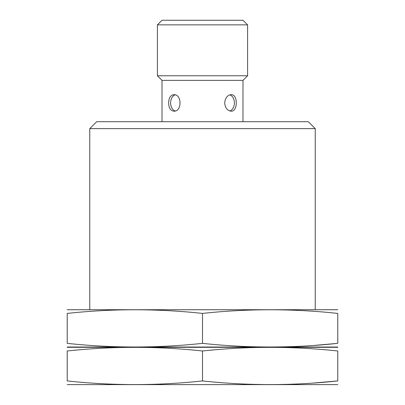 <?xml version="1.0" encoding="UTF-8"?>
<svg xmlns="http://www.w3.org/2000/svg" width="405" height="405" viewBox="0 0 405 405"><rect width="100%" height="100%" fill="white"/><g stroke="black" fill="none" stroke-linecap="round" stroke-linejoin="round"><path stroke-width="0.61" d="M162.02 121.708L162.02 80.372L242.98 80.372L247.592 75.765L247.592 24.862L157.408 24.862L157.408 75.765L247.592 75.765M242.98 121.708L242.98 80.372M224.674 102.921C225.231 107.938 227.382 110.697 231.123 111.188C238.013 111.674 238.008 94.162 231.123 94.654C227.382 95.145 225.231 97.904 224.674 102.921M168.632 102.921C168.784 107.938 170.53 110.697 173.877 111.188C182.068 111.674 182.063 94.162 173.877 94.654C170.53 95.145 168.784 97.904 168.632 102.921M89.768 309.597L89.768 128.623L315.232 128.623L315.232 309.597M89.768 128.623L96.684 121.708L308.316 121.708L315.232 128.623M157.408 24.862L162.02 20.25L242.98 20.25L247.592 24.862M229.827 94.856A8.267 5.847 -90 0 1 234.384 102.921A8.267 5.847 -90 0 1 229.827 110.985M175.173 110.985A8.267 5.847 90 0 1 170.616 102.921A8.267 5.847 90 0 1 175.173 94.856M337.78 347.303L67.22 347.303M67.22 350.993C112.317 346.138 157.408 346.138 202.5 350.993C247.592 346.138 292.683 346.138 337.78 350.993C337.78 346.138 337.78 346.138 337.78 350.993L337.78 380.928C337.78 385.783 337.78 385.783 337.78 380.928C292.683 385.788 247.592 385.788 202.5 380.928C157.408 385.788 112.317 385.788 67.22 380.928C67.22 385.783 67.22 385.783 67.22 380.928L67.22 350.993C67.22 346.138 67.22 346.138 67.22 350.993M337.78 384.618L67.22 384.618M313.51 383.029L337.78 380.928M202.5 380.928L202.5 350.993M337.78 309.729L67.22 309.729M67.22 313.419C112.317 308.559 157.408 308.559 202.5 313.419C247.592 308.559 292.683 308.559 337.78 313.419C337.78 308.564 337.78 308.564 337.78 313.419L337.78 343.349C337.78 348.204 337.78 348.204 337.78 343.349C292.683 348.209 247.592 348.209 202.5 343.349C157.408 348.209 112.317 348.209 67.22 343.349C67.22 348.204 67.22 348.204 67.22 343.349L67.22 313.419C67.22 308.564 67.22 308.564 67.22 313.419M337.78 347.039L67.22 347.039M315.232 345.328L337.78 343.349M202.5 343.349L202.5 313.419M162.02 80.372L157.408 75.765"/></g></svg>
